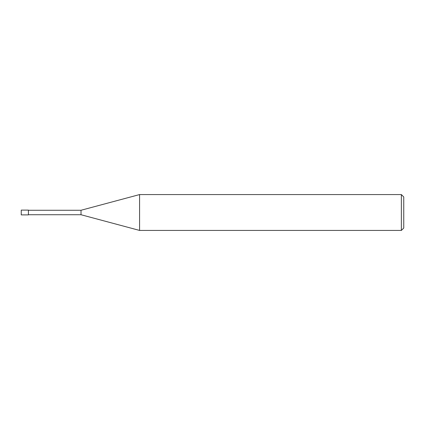 <?xml version="1.0" encoding="UTF-8"?>
<svg xmlns="http://www.w3.org/2000/svg" width="425" height="425" viewBox="0 0 425 425"><rect width="100%" height="100%" fill="white"/><g stroke="black" fill="none" stroke-linecap="round" stroke-linejoin="round"><path stroke-width="0.64" d="M401.359 194.57L401.359 230.43L139.586 230.43L139.586 194.57L401.359 194.57L403.75 196.961L403.75 228.039L401.359 230.43M28.422 214.737L81.016 214.737L81.016 210.263L81.016 214.737L139.586 230.43M28.422 210.109L28.422 214.891L21.25 214.891L21.25 210.109L28.422 210.109M28.422 210.263L81.016 210.263L139.586 194.57"/></g></svg>
